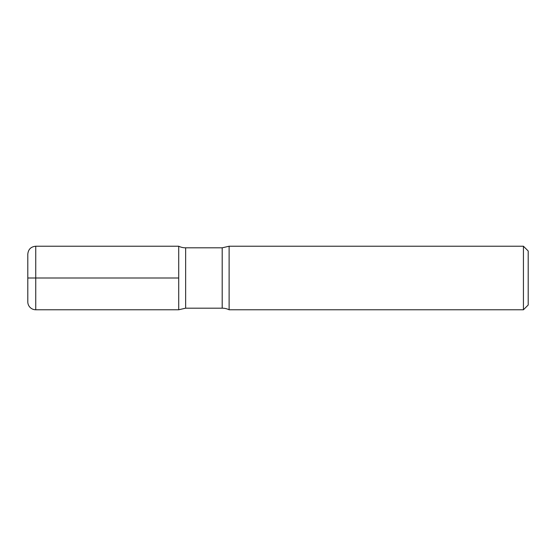 <?xml version="1.0" encoding="UTF-8"?>
<svg xmlns="http://www.w3.org/2000/svg" width="556" height="556" viewBox="0 0 556 556"><rect width="100%" height="100%" fill="white"/><g stroke="black" fill="none" stroke-linecap="round" stroke-linejoin="round"><path stroke-width="0.83" d="M528.2 250.992L528.2 305.008L523.432 309.768L229.121 309.768L229.121 246.232L523.432 246.232L528.2 250.992M523.432 309.768L523.432 246.232M229.121 309.768A15.888 15.888 0 0 0 222.198 308.184L185.641 308.184L185.641 247.816A15.888 15.888 0 0 1 178.712 246.232L178.712 278L178.712 246.232L35.744 246.232L35.744 309.768A7.944 7.944 0 0 1 27.8 301.832L27.8 254.168C28.273 249.345 30.921 246.697 35.744 246.232M185.641 308.184L178.712 309.768L178.712 278L178.712 309.768L35.744 309.768M27.8 278L178.712 278M222.198 308.184L222.198 247.816L185.641 247.816M229.121 246.232L222.198 247.816"/></g></svg>
